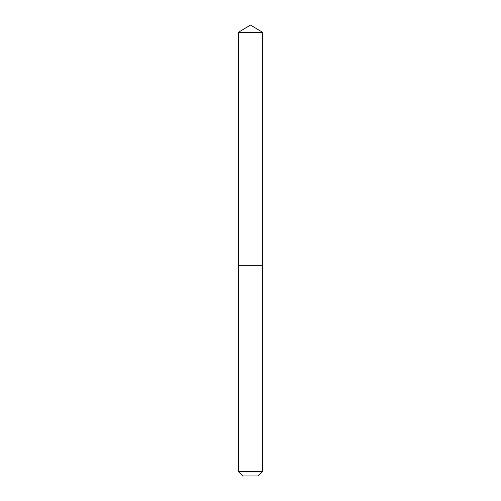 <?xml version="1.0" encoding="UTF-8"?>
<svg xmlns="http://www.w3.org/2000/svg" width="501" height="501" viewBox="0 0 501 501"><rect width="100%" height="100%" fill="white"/><g stroke="black" fill="none" stroke-linecap="round" stroke-linejoin="round"><path stroke-width="0.75" d="M262.618 32.333L238.382 32.333L238.382 265.718L262.618 265.718L262.618 32.333L250.5 25.05L238.382 32.333M258.147 475.95L242.853 475.95L238.382 471.479L262.618 471.479L258.147 475.95M262.549 265.718L238.382 265.787L238.382 471.479M262.618 265.787L262.618 471.479"/></g></svg>
